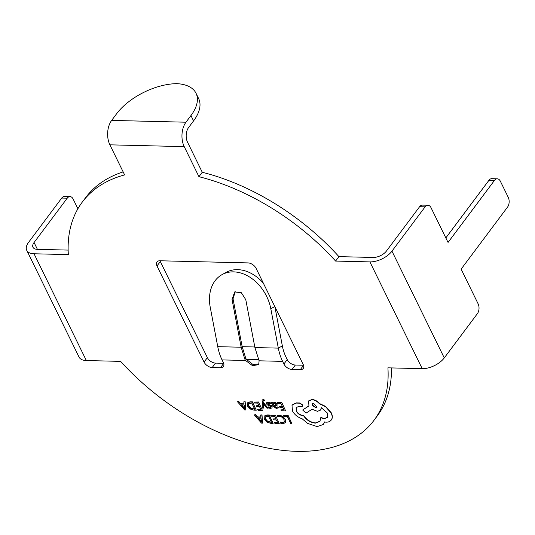 <?xml version="1.0" encoding="UTF-8"?>
<svg xmlns="http://www.w3.org/2000/svg" width="535" height="535" viewBox="0 0 535 535"><rect width="100%" height="100%" fill="white"/><g stroke="black" fill="none" stroke-linecap="round" stroke-linejoin="round"><path stroke-width="0.8" d="M264.216 400.628L263.768 399.719L262.083 400.013L262.377 408.058L263.467 408.085L262.886 403.276L266.958 408.165L268.135 408.192L262.939 402.333L262.886 401.29L263.561 400.494L264.377 400.401L263.936 399.498L262.17 399.912M268.135 408.192L263.106 402.113L263.106 400.615M263.467 408.085L263.14 403.604M272.91 403.109L272.529 402.327L271.312 402.527L273.144 406.266L276.394 408.526L278.361 407.81L277.872 406.821L276.254 407.476L274.341 406.025M277.05 405.436L277.063 403.978L275.94 402.728L274.328 402.233L272.997 403.229M278.193 408.038L277.712 407.041L276.087 407.697L274.174 406.246L276.976 405.557L276.896 404.199L275.772 402.949L274.161 402.46L272.83 403.45L273.131 402.768M279.364 406.346L279.818 407.275L282.828 407.349L284.098 409.957L280.862 409.877L281.316 410.813L285.643 410.92L281.818 402.554L277.137 402.668L277.591 403.591L281.029 403.678L282.366 406.413L279.364 406.346L282.259 406.185M283.991 409.723L280.862 409.877M285.382 422.77L285.295 419.273L282.774 416.304L279.344 415.12L277.09 415.762L277.585 416.772L279.484 416.277L282.059 417.186L284.025 419.527L284.205 422.175M284.506 421.734L282.661 422.583L280.44 422.048L280.815 423.372L282.968 423.753L285.469 422.63L285.128 419.493L282.614 416.524L279.183 415.341L277.09 415.762M222.052 359.908L223.342 362.536A6.942 4.186 36.8 0 1 223.389 366.562A6.942 4.186 36.8 0 1 220.447 367.739L212.188 367.538A6.942 4.186 36.8 0 1 204.069 362.068L156.996 265.982A6.942 4.186 36.8 0 1 156.949 261.956A6.942 4.186 36.8 0 1 159.885 260.772L247.986 262.906A6.942 4.186 36.8 0 1 256.104 268.376L303.178 364.462A6.942 4.186 36.8 0 1 303.225 368.488A6.942 4.186 36.8 0 1 300.289 369.672L292.03 369.471A6.942 4.186 36.8 0 1 283.904 364.001L282.62 361.372A41.636 25.326 -88.6 0 1 278.32 348.124L270.81 308.748A38.166 28.549 -118.9 0 0 233.635 271.874A38.166 28.549 -118.9 0 0 222.099 274.595A38.166 28.549 -118.9 0 0 210.242 307.284L217.752 346.667A41.636 25.326 91.4 0 0 222.052 359.908L245.565 360.476L252.507 365.666L258.686 364.643L259.107 360.804L254.914 347.563L245.786 299.694L241.365 292.745L234.718 291.929L232.023 299.359L241.151 347.228L244.883 359.259L245.565 360.476L246.394 359.366L252.834 364.388L259.047 364.041M497.256 178.804A6.942 4.22 91.4 0 0 494.474 180.402L488.97 180.275A6.942 4.22 -88.6 0 1 491.752 178.67L497.256 178.804A6.942 4.22 91.4 0 1 500.406 181.311L508.25 197.328A6.942 4.22 91.4 0 1 507.548 207.099L461.13 269.132L478.123 303.833A6.942 4.22 91.4 0 1 477.427 313.604L444.264 357.915A17.347 8.948 153.9 0 1 422.209 368.662L387.915 367.833A182.154 109.876 36.8 0 1 373.965 420.349A182.154 109.876 36.8 0 1 120.642 361.372L86.342 360.543A17.347 8.948 153.9 0 1 79.053 357.099L26.75 250.333A17.347 8.948 -26.1 0 0 34.039 253.777L68.34 254.607A182.154 109.876 36.8 0 1 82.283 202.09A182.154 109.876 36.8 0 1 124.622 174.905L109.889 144.831A17.347 10.553 -88.6 0 1 111.641 120.408L116.617 113.761A48.571 25.058 -26.1 0 1 176.978 83.661A48.571 25.058 -26.1 0 1 196.024 93.257L198.639 98.594A48.571 25.058 153.9 0 1 193.563 120.897L190.948 115.56A48.571 25.058 -26.1 0 0 196.024 93.257M190.948 115.56L185.973 122.207A17.347 10.553 91.4 0 0 184.221 146.63L198.953 176.697A182.154 109.876 36.8 0 1 335.605 261.067L369.906 261.896A17.347 8.948 -26.1 0 0 391.961 251.149L425.118 206.838L419.614 206.704L386.457 251.015A10.406 5.37 -26.1 0 1 373.223 257.462L338.922 256.633A182.154 109.876 36.8 0 0 202.263 172.27L187.538 142.196A10.406 6.333 91.4 0 1 188.587 127.544L193.563 120.897M288.151 415.468L283.557 415.588L284.011 416.511L287.355 416.591L290.886 423.807L291.97 423.834L288.151 415.468L283.557 415.588M272.95 418.952L273.405 419.888L276.414 419.955L277.685 422.563L274.448 422.483L274.903 423.419L279.23 423.526L275.405 415.16L270.723 415.274L271.178 416.203L274.615 416.284L275.953 419.025L272.95 418.952L275.846 418.798M277.578 422.336L274.448 422.483M273.131 423.379L269.138 415.234L266.831 415.18L264.129 416.243L264.343 419.246L267.025 422.168L270.73 423.319L273.131 423.379L269.306 415.013L266.992 414.959L264.29 416.023M260.893 417.012L257.589 416.932L255.643 414.685L254.279 414.879L261.468 423.098L262.625 423.125L261.836 415.06L260.639 415.033L260.92 417.24L257.422 417.153L255.476 414.906L254.279 414.879M262.625 423.125L262.003 414.839L260.639 415.033M272.041 407.77L272.128 406.513L271.379 405.59L268.349 404.239L267.721 403.276M272.061 407.737L271.961 406.734L269.707 404.788M271.044 407.142L268.59 406.881L268.911 408.091L270.456 408.386L271.894 407.958M269.54 405.008L267.64 403.898L268.496 403.143L270.503 403.744L270.155 402.474L268.356 402.093L266.744 402.614M256.104 405.784L256.559 406.714L259.569 406.787L260.839 409.395L257.602 409.315L258.057 410.251L262.384 410.358L258.565 401.992L253.878 402.106L254.332 403.029L257.77 403.116L259.107 405.851L256.104 405.784L259 405.624M260.732 409.161L257.602 409.315M256.285 410.205L252.293 402.066L249.985 402.012L247.284 403.069L247.498 406.078L250.179 408.994L253.884 410.151L256.285 410.205L252.46 401.845L250.146 401.785L247.444 402.848M244.047 403.838L240.743 403.764L238.797 401.511L237.433 401.705L244.622 409.924L245.779 409.957L244.99 401.885L243.793 401.859L244.074 404.065L240.576 403.985L238.63 401.738L237.433 401.705M245.779 409.957L245.157 401.665L243.793 401.859M302.382 406.252L302.462 404.794L299.854 402.962L296.33 402.875L292.505 404.768M320.017 421.226L315.583 422.904C310.695 422.409 306.729 419.928 303.679 415.468L303.198 415.454C300.235 415.127 297.948 413.582 296.33 410.827L296.196 407.516M327.547 417.313L324.451 418.484L320.86 417.541L319.93 421.333L315.416 423.125C310.527 422.63 306.562 420.149 303.512 415.688L303.031 415.675C300.068 415.347 297.781 413.802 296.163 411.047L296.109 407.623L298.249 406.64L302.308 406.373L302.295 405.022L299.687 403.183L296.163 403.096L292.424 404.875L292.003 405.57L292.491 411.02C294.624 414.765 297.834 417.347 302.114 418.744L307.585 423.399L317.175 426.602L323.24 424.516L323.749 423.914M320.739 409.937L321.415 407.723M308.896 405.838L302.676 410.004L306.027 413.12L312.045 409.262L317.489 411.335L320.659 410.051L321.227 407.65L327.42 413.06L327.467 417.427L324.284 418.711L320.692 417.761M331.292 419.988L331.72 419.346C332.656 417.567 332.516 415.394 331.292 412.819L325.695 406.446L319.555 403.55C317.375 401.056 314.847 399.698 311.952 399.478L308.695 400.869M323.401 424.295L324.785 421.814M37.423 249.35L34.073 242.502A10.406 5.37 -26.1 0 0 32.983 247.277A10.406 5.37 -26.1 0 0 37.356 249.343L68.139 250.092M82.283 202.09L85.6 197.656A182.154 109.876 36.8 0 1 123.144 171.882M391.426 367.913A182.154 109.876 36.8 0 1 377.282 415.922L373.965 420.349M283.904 364.001L287.221 359.567L285.937 356.939A34.695 21.106 -88.6 0 1 282.353 345.904L274.87 306.682M287.221 359.567A6.942 4.186 -143.2 0 0 295.347 365.037L292.03 369.471M303.499 365.238L295.347 365.037M159.992 260.779A6.942 4.186 -143.2 0 0 160.313 261.548L156.996 265.982M204.069 362.068L207.386 357.641L160.313 261.548M207.386 357.641A6.942 4.186 -143.2 0 0 215.505 363.111L212.188 367.538M223.663 363.305L215.505 363.111M198.953 176.697L202.263 172.27M335.605 261.067L338.922 256.633M494.474 180.402L448.049 242.442L431.049 207.74A6.942 4.22 91.4 0 0 427.906 205.239A6.942 4.22 91.4 0 0 425.118 206.838M419.614 206.704A6.942 4.22 -88.6 0 1 422.396 205.106L427.906 205.239M488.97 180.275L445.836 237.914M34.073 242.502L67.229 198.191L61.726 198.057L28.562 242.368A17.347 8.948 -26.1 0 0 26.75 250.333M61.726 198.057A6.942 4.22 -88.6 0 1 64.508 196.459L70.011 196.586A6.942 4.22 91.4 0 0 67.229 198.191M70.011 196.586A6.942 4.22 91.4 0 1 73.161 199.094L77.896 208.757M222.099 274.595L226.131 272.375A38.166 28.549 61.1 0 1 237.667 269.647A38.166 28.549 61.1 0 1 263.334 283.129M235.239 291.682L233.033 298.804L232.023 299.359M233.033 298.804L242.161 346.673L245.732 358.203L244.883 359.259M245.732 358.203L246.394 359.366L258.679 359.667M291.97 423.834L287.984 415.695M284.339 421.954L282.493 422.804L280.28 422.276M279.23 423.526L275.405 415.16M275.244 415.387L270.723 415.274M271.586 422.416L268.51 416.136L265.206 416.899L265.474 419.246L267.52 421.56L271.586 422.416M265.293 416.772L265.641 419.025L267.681 421.339L271.472 422.189M261.026 418.149L258.211 418.082L261.575 422.075L261.026 418.149M258.572 418.089L261.715 421.847M285.643 410.92L281.818 402.554M281.657 402.775L277.137 402.668M272.837 403.403L272.362 402.547L271.312 402.527M275.953 404.988L275.231 403.571L274.301 403.29L273.392 403.738L273.793 405.47L275.933 405.015M273.472 403.604L273.96 405.249L276.113 404.761M270.503 403.744L270.155 402.474M269.988 402.694L268.189 402.313L266.671 402.735L266.611 403.972L267.433 404.941L270.429 406.252L270.957 407.249M270.924 406.801L270.877 407.362L270.155 407.556L268.423 407.102M263.053 401.069L263.561 400.494M262.384 410.358L258.565 401.992M258.398 402.213L253.878 402.106M254.74 409.248L251.664 402.969L248.36 403.724L248.628 406.072L250.674 408.392L254.74 409.248M248.447 403.604L248.795 405.851L250.835 408.165L254.627 409.014M244.181 404.982L241.365 404.908L244.729 408.901L244.181 404.982M241.726 404.921L244.869 408.68M323.24 424.516L324.618 422.035L326.049 422.182C328.677 422.215 330.516 421.346 331.553 419.567C332.489 417.788 332.349 415.615 331.125 413.04L325.527 406.667L319.388 403.771C317.215 401.277 314.68 399.919 311.785 399.698L308.608 400.983L308.936 405.925L302.676 410.004M331.379 419.875L331.72 419.346M313.55 403.176L312.306 403.671L312.326 405.376L315.764 407.69L317.001 407.188L313.55 403.176M312.4 403.564L312.493 405.156L315.924 407.469L317.081 407.068M259.107 360.804L282.62 361.372M34.039 253.777L86.342 360.543M422.209 368.662L369.906 261.896M184.221 146.63L109.889 144.831M217.752 346.667L241.151 347.228L242.161 346.673L254.807 346.981M185.973 122.207L111.641 120.408M444.264 357.915L391.961 251.149M220.447 367.739L223.69 363.405M300.289 369.672L303.532 365.331M254.914 347.563L278.32 348.124L282.353 345.904M274.803 306.548L270.81 308.748"/></g></svg>

